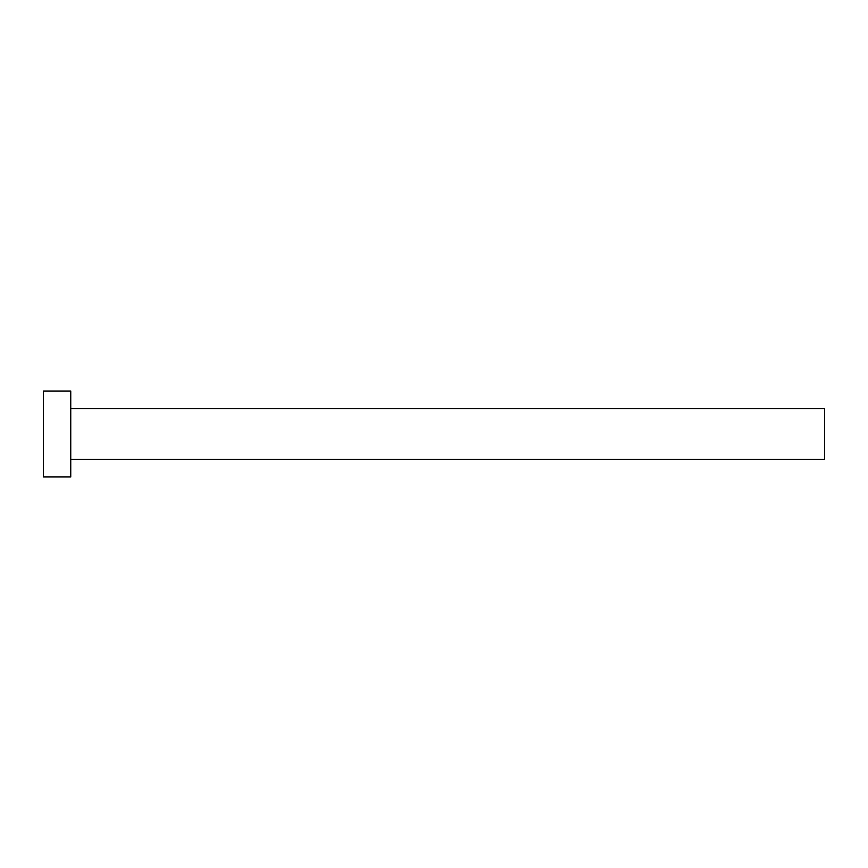 <?xml version="1.0" encoding="UTF-8"?>
<svg xmlns="http://www.w3.org/2000/svg" width="868" height="868" viewBox="0 0 868 868"><rect width="100%" height="100%" fill="white"/><g stroke="black" fill="none" stroke-linecap="round" stroke-linejoin="round"><path stroke-width="1.3" d="M70.742 408.611L824.6 408.611L824.6 459.389L70.742 459.389M70.742 434L70.742 476.966L43.4 476.966L43.4 391.034L70.742 391.034L70.742 434"/></g></svg>

